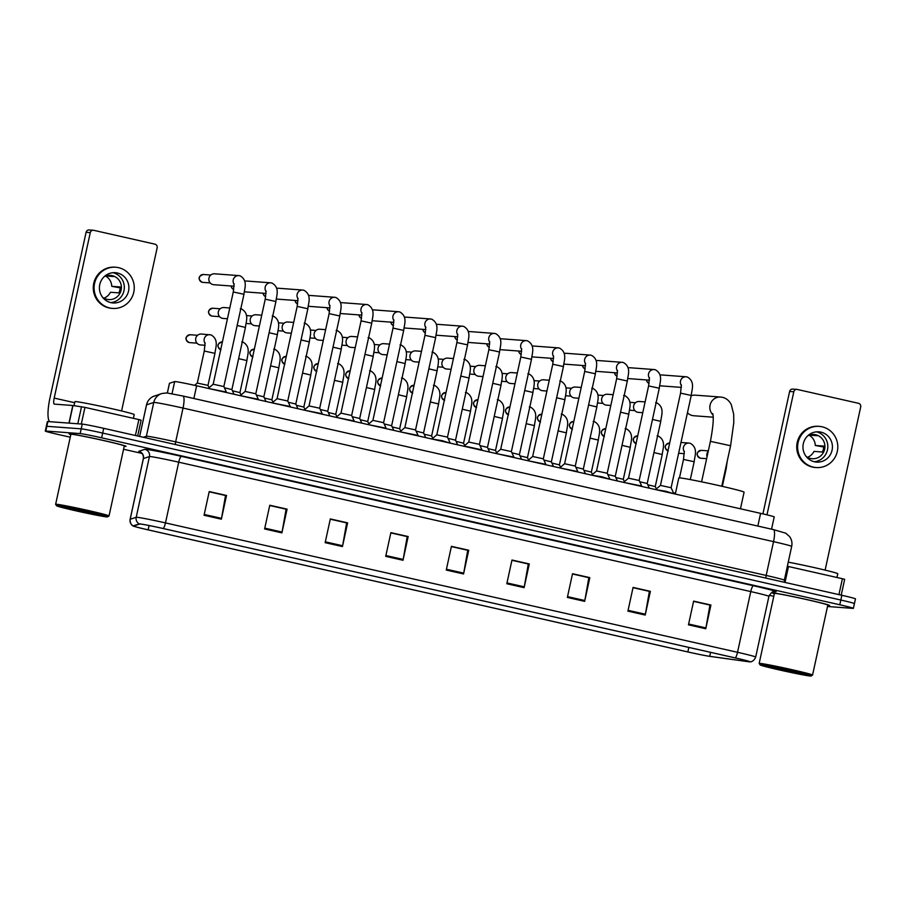 <?xml version="1.0" encoding="UTF-8"?>
<svg xmlns="http://www.w3.org/2000/svg" width="906" height="906" viewBox="0 0 906 906"><rect width="100%" height="100%" fill="white"/><g stroke="black" fill="none" stroke-linecap="round" stroke-linejoin="round"><path stroke-width="1.36" d="M167.338 392.978L169.445 383.329A18.222 0.6 12.3 0 1 169.479 383.295L174.688 381.573A18.222 0.6 12.3 0 1 175.152 381.562A18.222 0.6 12.3 0 1 196.636 385.786L760.598 513.351A18.222 0.6 12.3 0 1 774.211 516.93L771.55 529.161M853.928 603.634A18.222 0.6 -167.7 0 0 854.426 603.6L855.468 598.866A18.222 0.6 -167.7 0 0 841.855 595.287L103.714 428.323A18.222 0.6 -167.7 0 0 82.231 424.099L47.871 421.55A18.222 0.6 -167.7 0 0 47.372 421.584L46.331 426.318A18.222 0.6 -167.7 0 1 46.829 426.296A18.222 0.6 -167.7 0 0 46.331 426.318L45.3 431.063A18.222 0.6 -167.7 0 0 58.913 434.642L70.249 437.202M827.518 606.488L852.897 608.379A18.222 0.6 -167.7 0 0 853.395 608.345A18.222 0.6 -167.7 0 0 839.783 604.778L101.642 437.813A18.222 0.6 -167.7 0 0 80.158 433.589L81.189 428.844L46.829 426.296L81.189 428.844A18.222 0.6 -167.7 0 1 102.684 433.068A18.222 0.6 -167.7 0 0 81.189 428.844L82.231 424.099M839.783 604.778L840.825 600.032L102.684 433.068L840.825 600.032A18.222 0.6 -167.7 0 1 854.426 603.6A18.222 0.6 -167.7 0 0 840.825 600.032L841.855 595.287M69.898 433.883A29.151 0.963 -167.7 0 0 69.094 433.929A29.151 0.963 -167.7 0 0 70.804 434.642A29.151 0.963 -167.7 0 1 69.094 433.929A29.151 0.963 -167.7 0 1 69.898 433.883A29.151 0.963 -167.7 0 1 101.053 439.92A29.151 0.963 -167.7 0 1 126.059 446.352A29.151 0.963 -167.7 0 0 101.053 439.92A29.151 0.963 -167.7 0 0 69.898 433.883M124.201 446.296A29.151 0.963 -167.7 0 0 125.255 446.398A29.151 0.963 -167.7 0 0 126.059 446.352A29.151 0.963 -167.7 0 1 125.255 446.398A29.151 0.963 -167.7 0 1 124.201 446.296M773.441 593.011A29.151 0.963 -167.7 0 0 772.637 593.068A29.151 0.963 -167.7 0 0 774.347 593.781A29.151 0.963 -167.7 0 1 772.637 593.068A29.151 0.963 -167.7 0 1 773.441 593.011A29.151 0.963 -167.7 0 1 804.596 599.059A29.151 0.963 -167.7 0 1 829.602 605.491A29.151 0.963 -167.7 0 0 804.596 599.059A29.151 0.963 -167.7 0 0 773.441 593.011M827.744 605.423A29.151 0.963 -167.7 0 0 828.797 605.536A29.151 0.963 -167.7 0 0 829.602 605.491A29.151 0.963 -167.7 0 1 828.797 605.536A29.151 0.963 -167.7 0 1 827.744 605.423M140.192 524.008A19.434 0.646 12.3 0 1 163.114 528.515L735.174 657.915A19.434 0.646 12.3 0 1 749.692 661.72A19.434 0.646 12.3 0 1 748.107 661.629L709.726 656.318A19.434 0.646 12.3 0 1 687.858 651.935L148.142 529.851A19.434 0.646 12.3 0 1 133.624 526.046L139.694 524.019A19.434 0.646 12.3 0 1 140.192 524.008M139.728 523.906A19.921 0.657 -167.7 0 0 139.23 523.906L133.182 525.91A19.921 0.657 -167.7 0 0 133.261 526.046A19.921 0.657 -167.7 0 0 148.029 529.851L687.756 651.935A19.921 0.657 -167.7 0 0 710.168 656.42L748.537 661.731A19.921 0.657 -167.7 0 0 750.021 661.867A19.921 0.657 -167.7 0 0 735.287 657.915L163.227 528.526A19.921 0.657 -167.7 0 0 139.728 523.906M693.577 601.38L709.942 605.072L705.921 627.926A4.858 1.11 102.7 0 1 705.763 628.753L710.927 605.027L693.634 601.12L688.458 624.834L705.763 628.753M693.6 601.278L710.927 605.027M633.022 587.677L649.387 591.38L645.366 614.223A4.858 1.11 102.7 0 1 645.208 615.049L650.383 591.335L633.079 587.416L627.903 611.142L645.208 615.049M633.045 587.575L650.383 591.335M572.467 573.985L588.843 577.688L584.823 600.531A4.858 1.11 102.7 0 1 584.653 601.358L589.829 577.632L572.524 573.725L567.36 597.439L584.653 601.358M572.49 573.883L589.829 577.632M511.924 560.282L528.289 563.985L524.268 586.839A4.858 1.11 102.7 0 1 524.11 587.654L529.274 563.94L511.981 560.021L506.805 583.747L524.11 587.654M511.947 560.191L529.274 563.94M209.173 491.799L225.537 495.503L221.517 518.357A4.858 1.11 102.7 0 1 221.358 519.183L226.523 495.457L209.229 491.55L204.054 515.265L221.358 519.183M209.195 491.709L226.523 495.457M269.716 505.503L286.092 509.206L282.072 532.048A4.858 1.11 102.7 0 1 281.902 532.875L287.077 509.149L269.773 505.242L264.609 528.957L281.902 532.875M269.739 505.401L287.077 509.149M330.271 519.195L346.636 522.898L342.615 545.74A4.858 1.11 102.7 0 1 342.457 546.567L347.621 522.853L330.328 518.934L325.152 542.66L342.457 546.567M330.294 519.104L347.621 522.853M390.826 532.898L407.19 536.601L403.17 559.444A4.858 1.11 102.7 0 1 403 560.27L408.176 536.545L390.882 532.637L385.707 556.352L403 560.27M390.837 532.796L408.176 536.545M451.369 546.59L467.734 550.293L463.713 573.136A4.858 1.11 102.7 0 1 463.555 573.962L468.73 550.248L451.426 546.329L446.25 570.055L463.555 573.962M451.392 546.488L468.73 550.248M80.158 433.589L45.798 431.041A18.222 0.6 -167.7 0 0 45.3 431.063M123.556 449.263L142.095 453.453M769.239 595.31L773.792 596.341M135.402 435.492L138.867 419.58L84.949 407.383L81.314 424.031M49.785 421.686A24.292 5.549 102.7 0 1 50 397.779L86.081 232.332A3.035 2.956 -85.7 0 1 89.184 229.954L93.375 230.26A3.035 2.956 94.3 0 0 90.272 232.638L54.19 398.085A6.07 1.382 -77.3 0 0 54.247 404.11A6.07 1.382 -77.3 0 0 54.292 404.121L72.978 405.514L84.949 407.383M121.574 410.984L157.157 247.768A3.035 2.956 94.3 0 0 154.926 244.156L93.794 230.328A3.035 2.956 94.3 0 0 93.375 230.26M138.867 419.58L141.132 420.18L137.678 436.013L141.132 420.18M117.418 273A15.187 14.768 94.3 0 0 99.569 285.639A15.187 14.768 94.3 0 0 113.057 302.966A15.187 14.768 94.3 0 0 117.418 273M102.638 297.349A12.14 11.823 94.3 0 0 121.268 289.229A12.14 11.823 94.3 0 0 104.167 276.704M109.841 275.345A12.14 11.823 -85.7 0 1 113.703 276.557L105.843 275.979M115.719 267.236L114.881 267.179A20.645 20.091 94.3 0 0 108.947 307.927A20.645 20.091 94.3 0 0 111.812 308.357L112.65 308.414A20.645 20.091 94.3 0 0 118.573 267.666A20.645 20.091 94.3 0 0 94.315 284.858A20.645 20.091 94.3 0 0 112.65 308.414M103.93 298.176A12.14 11.823 94.3 0 0 110.453 292.264L118.833 292.887A12.14 11.823 -85.7 0 0 120.136 286.953L111.755 286.33L120.124 287.848M111.755 286.33A12.14 11.823 94.3 0 0 105.583 276.07M107.406 299.433L108.697 299.524A12.14 11.823 -85.7 0 1 108.041 299.535M110.77 302.615A15.187 14.768 94.3 0 0 112.99 272.706M106.863 516.907A26.115 0.861 -167.7 0 0 107.554 516.884A26.115 0.861 -167.7 0 0 85.594 511.188A26.115 0.861 -167.7 0 0 57.271 505.695A26.115 0.861 -167.7 0 0 56.557 505.763A26.115 0.861 -167.7 0 0 79.366 511.596A26.115 0.861 -167.7 0 0 106.863 516.907M107.554 516.884L109.003 515.967A27.327 0.906 -167.7 0 0 109.026 515.933A27.327 0.906 -167.7 0 0 85.583 509.908A27.327 0.906 -167.7 0 0 56.376 504.246A27.327 0.906 -167.7 0 0 55.617 504.291A27.327 0.906 -167.7 0 0 55.628 504.325L70.883 434.314A27.327 0.906 -167.7 0 1 71.631 434.268A27.327 0.906 -167.7 0 1 100.838 439.931A27.327 0.906 -167.7 0 1 124.281 445.956L109.026 515.933M133.409 418.346L134.224 414.586A30.362 1.008 -167.7 0 0 108.188 407.881A30.362 1.008 -167.7 0 0 75.73 401.596A30.362 1.008 -167.7 0 0 74.892 401.652L74.02 405.661M64.417 507.303A18.584 0.612 -167.7 0 0 63.918 507.326A18.584 0.612 -167.7 0 0 79.547 511.38A18.584 0.612 -167.7 0 0 99.705 515.288A18.584 0.612 -167.7 0 0 100.215 515.242A18.584 0.612 -167.7 0 0 83.986 511.086A18.584 0.612 -167.7 0 0 64.417 507.303M687.45 412.796A10.328 10.045 94.3 0 0 693.781 415.752L713.169 417.19M740.462 508.798L744.086 492.173A33.397 1.11 -167.7 0 0 715.434 484.801A33.397 1.11 -167.7 0 0 679.738 477.881A33.397 1.11 -167.7 0 0 678.821 477.938L675.298 494.064M712.965 414.869A10.328 10.045 -85.7 0 1 720.644 397.043L695.31 395.163A10.328 10.045 94.3 0 0 691.165 395.752M233.284 291.959L243.963 294.291L223.85 386.556L213.17 384.235L233.284 291.959L234.088 283.703M223.85 386.556L226.375 392.072L208.516 388.47M234.133 286.217L213.725 284.699A5.47 5.323 -85.7 0 1 208.946 278.074A5.47 5.323 -85.7 0 1 214.541 273.805L238.822 275.605A5.47 5.323 -85.7 0 1 239.58 275.718M265.231 299.184L275.911 301.517L255.798 393.782L245.118 391.46L265.231 299.184L266.036 290.928M255.798 393.782L258.323 399.297L240.464 395.707M266.081 293.442L245.673 291.925A5.47 5.323 -85.7 0 1 244.473 291.698M244.722 281.2A5.47 5.323 -85.7 0 1 246.489 281.03L270.769 282.831A5.47 5.323 -85.7 0 1 271.528 282.944M297.179 306.409L307.859 308.742L287.746 401.007L277.066 398.685L297.179 306.409L297.983 298.153M287.746 401.007L290.271 406.522L272.412 402.932M298.029 300.679L277.621 299.15A5.47 5.323 -85.7 0 1 276.421 298.923M276.67 288.425A5.47 5.323 -85.7 0 1 278.436 288.255L302.717 290.056A5.47 5.323 -85.7 0 1 303.476 290.169M329.127 313.646L339.807 315.968L319.693 408.244L309.014 405.911L329.127 313.646L329.931 305.379M319.693 408.232L322.219 413.748L304.359 410.158M329.977 307.904L309.569 306.387A5.47 5.323 -85.7 0 1 308.368 306.149M308.618 295.65A5.47 5.323 -85.7 0 1 310.384 295.481L334.665 297.293A5.47 5.323 -85.7 0 1 335.424 297.406M361.075 320.871L371.754 323.193L351.641 415.469L340.962 413.136L361.075 320.871L361.879 312.604M351.641 415.458L354.167 420.984L336.307 417.383M361.924 315.129L341.517 313.612A5.47 5.323 -85.7 0 1 340.316 313.374M340.565 302.876A5.47 5.323 -85.7 0 1 342.332 302.706L366.613 304.518A5.47 5.323 -85.7 0 1 367.372 304.631M393.023 328.097L403.702 330.418L383.589 422.694L372.91 420.361L393.023 328.097L393.827 319.829M383.589 422.694L386.115 428.21L368.255 424.608M393.872 322.355L373.465 320.837A5.47 5.323 -85.7 0 1 372.264 320.599M372.513 310.101A5.47 5.323 -85.7 0 1 374.28 309.931L398.561 311.743A5.47 5.323 -85.7 0 1 399.32 311.857M424.971 335.322L435.65 337.644L415.537 429.92L404.857 427.587L424.971 335.322L425.775 327.055M415.537 429.92L418.062 435.435L400.203 431.834M425.82 329.58L405.412 328.063A5.47 5.323 -85.7 0 1 404.212 327.825M404.461 317.327A5.47 5.323 -85.7 0 1 406.228 317.157L430.509 318.969A5.47 5.323 -85.7 0 1 431.267 319.082M456.918 342.547L467.598 344.88L447.485 437.145L436.805 434.812L456.918 342.547L457.723 334.291M449.92 443.079L442.083 440.633L432.151 439.059M457.768 336.805L437.36 335.288A5.47 5.323 -85.7 0 1 436.16 335.05M436.409 324.552A5.47 5.323 -85.7 0 1 438.176 324.382L462.456 326.194A5.47 5.323 -85.7 0 1 463.215 326.307M479.433 444.37L481.958 449.886L464.155 446.001L468.753 442.037L488.866 349.773L495.786 351.109L499.546 352.106L479.433 444.37L468.753 442.049M489.716 344.031L469.308 342.513A5.47 5.323 -85.7 0 1 468.108 342.275M468.357 331.789A5.47 5.323 -85.7 0 1 470.123 331.607L494.404 333.419A5.47 5.323 -85.7 0 1 495.163 333.533M520.814 356.998L531.494 359.331L511.38 451.596L500.701 449.263L520.814 356.998L521.618 348.742M511.38 451.596L513.906 457.111L496.046 453.51M521.663 351.256L501.256 349.739A5.47 5.323 -85.7 0 1 500.055 349.501M500.305 339.014A5.47 5.323 -85.7 0 1 502.071 338.844L526.352 340.645A5.47 5.323 -85.7 0 1 527.111 340.758M552.762 364.223L563.441 366.556L543.328 458.821L532.649 456.488L552.762 364.223L553.566 355.967M543.328 458.821L545.854 464.336L527.994 460.735M553.611 358.482L533.204 356.964A5.47 5.323 -85.7 0 1 532.003 356.726M532.252 346.239A5.47 5.323 -85.7 0 1 534.019 346.069L558.3 347.87A5.47 5.323 -85.7 0 1 559.059 347.983M584.71 371.449L595.389 373.782L575.276 466.046L564.597 463.725L584.71 371.449L585.514 363.193M575.276 466.046L577.802 471.562L559.942 467.96M585.559 365.707L565.151 364.189A5.47 5.323 -85.7 0 1 563.951 363.963M564.2 353.465A5.47 5.323 -85.7 0 1 565.956 353.295L590.248 355.095A5.47 5.323 -85.7 0 1 591.006 355.209M616.658 378.674L627.337 381.007L607.224 473.272L596.544 470.95L616.658 378.674L617.462 370.418M609.659 479.206L601.822 476.76L591.89 475.197M617.507 372.932L597.099 371.415A5.47 5.323 -85.7 0 1 595.899 371.188M596.148 360.69A5.47 5.323 -85.7 0 1 597.903 360.52L622.196 362.321A5.47 5.323 -85.7 0 1 622.954 362.434M648.605 385.911L659.285 388.232L639.172 480.497L628.492 478.175L648.605 385.911L649.409 377.643M639.172 480.497L641.697 486.012L623.838 482.422M649.455 380.169L629.047 378.64A5.47 5.323 -85.7 0 1 627.847 378.414M628.096 367.915A5.47 5.323 -85.7 0 1 629.851 367.745L654.143 369.546A5.47 5.323 -85.7 0 1 654.902 369.659M680.553 393.136L691.233 395.458L671.12 487.734L660.44 485.401L680.553 393.136L681.357 384.869M673.554 493.668L665.717 491.222L655.785 489.648M681.403 387.394L660.995 385.877A5.47 5.323 -85.7 0 1 659.795 385.639M660.044 375.141A5.47 5.323 -85.7 0 1 661.799 374.971L686.091 376.783A5.47 5.323 -85.7 0 1 686.85 376.896M237.168 325.481L245.435 327.44L231.891 389.58L224.405 387.779M227.44 318.765L223.136 318.436A5.47 5.323 -85.7 0 1 218.346 311.811A5.47 5.323 -85.7 0 1 223.941 307.542L229.796 307.972M269.116 332.706L277.383 334.665L263.839 396.805L256.353 395.016M259.388 325.99L255.084 325.662A5.47 5.323 -85.7 0 1 250.294 319.037A5.47 5.323 -85.7 0 1 255.888 314.767L261.743 315.197M301.064 339.931L309.331 341.89L295.786 404.031L288.301 402.241M291.336 333.215L287.032 332.898A5.47 5.323 -85.7 0 1 282.242 326.273A5.47 5.323 -85.7 0 1 287.836 321.992L293.691 322.423M333.012 347.157L341.279 349.116L327.734 411.267L320.248 409.467M323.283 340.441L318.98 340.124A5.47 5.323 -85.7 0 1 314.189 333.499A5.47 5.323 -85.7 0 1 319.784 329.218L325.639 329.659M364.959 354.382L373.227 356.341L359.682 418.493L352.196 416.692M355.231 347.666L350.928 347.349A5.47 5.323 -85.7 0 1 346.137 340.724A5.47 5.323 -85.7 0 1 351.732 336.443L357.587 336.885M396.907 361.607L405.175 363.566L391.63 425.718L384.144 423.917M387.179 354.892L382.876 354.574A5.47 5.323 -85.7 0 1 378.085 347.949A5.47 5.323 -85.7 0 1 383.68 343.668L389.535 344.11M428.855 368.844L437.122 370.792L423.578 432.943L416.092 431.143M419.127 362.117L414.823 361.8A5.47 5.323 -85.7 0 1 410.033 355.175A5.47 5.323 -85.7 0 1 415.627 350.894L421.483 351.335M460.803 376.069L469.07 378.029L455.525 440.169L448.04 438.368M451.075 369.342L446.76 369.025A5.47 5.323 -85.7 0 1 441.981 362.4A5.47 5.323 -85.7 0 1 447.575 358.119L453.43 358.561M492.751 383.295L501.018 385.254L487.473 447.394L479.987 445.593M483.023 376.568L478.708 376.25A5.47 5.323 -85.7 0 1 473.929 369.625A5.47 5.323 -85.7 0 1 479.523 365.356L485.378 365.786M524.699 390.52L532.966 392.479L519.421 454.619L511.935 452.819M514.97 383.793L510.656 383.476A5.47 5.323 -85.7 0 1 505.876 376.851A5.47 5.323 -85.7 0 1 511.471 372.581L517.326 373.012M556.646 397.745L564.914 399.705L551.369 461.845L543.883 460.044M546.918 391.03L542.603 390.701A5.47 5.323 -85.7 0 1 537.824 384.076A5.47 5.323 -85.7 0 1 543.419 379.807L549.274 380.237M588.594 404.971L596.861 406.93L583.317 469.07L575.831 467.27M578.866 398.255L574.551 397.927A5.47 5.323 -85.7 0 1 569.772 391.301A5.47 5.323 -85.7 0 1 575.367 387.032L581.222 387.462M615.265 476.307L607.779 474.506M610.814 405.48L606.499 405.152A5.47 5.323 -85.7 0 1 601.72 398.527A5.47 5.323 -85.7 0 1 607.314 394.257L613.169 394.688M652.49 419.421L660.757 421.381L647.212 483.521L639.727 481.732M642.762 412.706L638.447 412.389A5.47 5.323 -85.7 0 1 633.668 405.763A5.47 5.323 -85.7 0 1 639.262 401.483L645.117 401.913M204.28 351.03L214.96 353.363L207.984 385.378L197.304 383.057L204.28 351.03L205.084 342.774M205.13 345.288L200.543 344.948A5.47 5.323 -85.7 0 1 195.764 338.323A5.47 5.323 -85.7 0 1 201.359 334.042L211.098 334.914C219.207 339.682 215.458 347.632 214.96 353.363M238.64 358.629L246.908 360.588L239.931 392.604L232.446 390.803M270.588 365.854L278.855 367.813L271.879 399.829L264.393 398.028M302.536 373.079L310.803 375.039L303.827 407.054L296.341 405.265M334.484 380.305L342.751 382.264L335.775 414.28L328.289 412.49M366.432 387.53L374.699 389.489L367.723 421.517L360.237 419.716M398.38 394.756L406.647 396.715L399.671 428.742L392.185 426.941M430.327 401.981L438.595 403.94L431.618 435.967L424.133 434.167M462.275 409.218L470.542 411.165L463.566 443.193L456.08 441.392M494.223 416.443L502.49 418.402L495.514 450.418L488.028 448.617M526.171 423.668L534.438 425.627L527.462 457.643L519.976 455.843M558.119 430.894L566.386 432.853L559.41 464.869L551.924 463.068M590.066 438.119L598.334 440.078L591.358 472.094L583.872 470.293M622.014 445.344L630.282 447.304L623.305 479.319L615.82 477.53M655.253 486.556L647.767 484.755M684.347 453.68L679.76 453.34A5.47 5.323 -85.7 0 1 678.662 453.136M707.042 456.794A5.47 5.323 -85.7 0 1 708.22 451.415M838.933 594.63L842.41 578.719L788.48 566.522L785.015 582.433M762.92 513.883L789.613 391.471A3.035 2.956 -85.7 0 1 792.727 389.093L796.918 389.399A3.035 2.956 94.3 0 0 793.803 391.777L766.974 514.846M825.117 570.112L860.7 406.907A3.035 2.956 94.3 0 0 858.458 403.295L797.337 389.467A3.035 2.956 94.3 0 0 796.918 389.399M787.359 566.273L788.48 566.522M842.41 578.719L844.675 579.319L841.221 595.151L844.675 579.319M820.949 432.139A15.187 14.768 94.3 0 0 803.112 444.778A15.187 14.768 94.3 0 0 816.6 462.105A15.187 14.768 94.3 0 0 820.949 432.139M806.17 456.477A12.14 11.823 94.3 0 0 824.8 448.368A12.14 11.823 94.3 0 0 807.71 435.843M813.384 434.484A12.14 11.823 -85.7 0 1 817.246 435.695L809.386 435.118M819.25 426.375L818.412 426.307A20.645 20.091 94.3 0 0 812.489 467.066A20.645 20.091 94.3 0 0 815.355 467.496L816.193 467.553A20.645 20.091 94.3 0 0 822.116 426.805A20.645 20.091 94.3 0 0 797.846 443.997A20.645 20.091 94.3 0 0 816.193 467.553M807.473 457.315A12.14 11.823 94.3 0 0 813.996 451.392L822.376 452.015A12.14 11.823 -85.7 0 0 823.667 446.092L815.287 445.469L823.667 446.986M815.287 445.469A12.14 11.823 94.3 0 0 809.115 435.208M810.938 458.572L812.24 458.663A12.14 11.823 -85.7 0 1 811.583 458.674M814.301 461.743A15.187 14.768 94.3 0 0 816.533 431.845M810.394 676.046A26.115 0.861 -167.7 0 0 811.097 676.023A26.115 0.861 -167.7 0 0 789.137 670.327A26.115 0.861 -167.7 0 0 760.802 664.823A26.115 0.861 -167.7 0 0 760.1 664.902A26.115 0.861 -167.7 0 0 782.909 670.734A26.115 0.861 -167.7 0 0 810.394 676.046M811.097 676.023L812.535 675.095A27.327 0.906 -167.7 0 0 812.557 675.072A27.327 0.906 -167.7 0 0 789.126 669.036A27.327 0.906 -167.7 0 0 759.908 663.385A27.327 0.906 -167.7 0 0 759.16 663.43A27.327 0.906 -167.7 0 0 759.171 663.464L760.1 664.902M812.557 675.072L827.812 605.095A27.327 0.906 -167.7 0 0 804.381 599.07A27.327 0.906 -167.7 0 0 775.162 593.407A27.327 0.906 -167.7 0 0 774.415 593.453L759.16 663.43M836.94 577.484L837.767 573.725A30.362 1.008 -167.7 0 0 820.27 568.968A30.362 1.008 -167.7 0 0 788.254 562.162M767.96 666.442A18.584 0.612 -167.7 0 0 767.461 666.465A18.584 0.612 -167.7 0 0 783.09 670.519A18.584 0.612 -167.7 0 0 803.248 674.426A18.584 0.612 -167.7 0 0 803.758 674.37A18.584 0.612 -167.7 0 0 787.518 670.225A18.584 0.612 -167.7 0 0 767.96 666.442M172.027 393.736L174.688 381.573M193.873 398.493L196.636 385.786M167.372 392.989L169.479 383.295M757.835 526.058L760.598 513.351M175.47 444.563A3.035 0.691 102.7 0 1 175.662 441.868L183.035 408.074A12.14 2.775 -77.3 0 0 182.921 396.013L773.43 529.591A12.14 2.775 -77.3 0 1 773.543 541.641L183.035 408.074A24.292 0.804 -167.7 0 0 154.382 402.434A24.292 0.804 -167.7 0 0 153.76 402.445L146.387 436.25A24.292 0.804 12.3 0 1 147.01 436.239A24.292 0.804 12.3 0 1 175.662 441.868L766.17 575.446A24.292 0.804 12.3 0 1 784.324 580.202L791.685 546.397A24.292 0.804 -167.7 0 0 773.543 541.641L766.17 575.446A3.035 0.691 102.7 0 0 765.978 578.13M161.778 393.521A12.14 12.118 71.6 0 0 153.76 402.445L146.546 404.846A24.292 0.804 -167.7 0 0 146.5 404.88C147.384 401.165 149.524 398.402 152.899 396.613L161.778 393.521L166.817 392.932L182.921 396.013A12.14 2.775 -77.3 0 0 182.819 396.001M47.871 421.55L45.798 431.041M103.714 428.323L101.642 437.813M154.564 395.922A12.14 12.118 71.6 0 0 146.546 404.846L139.649 436.454L146.5 404.88M143.284 437.281L146.387 436.25A3.035 3.035 -108.4 0 1 145.526 437.791M183.012 396.047L773.339 529.58A12.14 2.775 -77.3 0 1 773.43 529.591L785.751 533.192L789.522 536.488C791.685 539.478 792.41 542.785 791.685 546.397M133.261 526.046C134.281 526.499 129.898 525.503 130.113 519.319A24.292 0.804 12.3 0 1 130.17 519.285L143.408 458.561A6.07 6.059 -108.4 0 0 138.777 451.324L144.813 449.319A30.362 1.008 12.3 0 1 181.404 456.352L753.464 585.752A6.07 1.382 -77.3 0 0 750.768 591.584L178.72 462.185A24.292 0.804 -167.7 0 0 150.068 456.545A24.292 0.804 -167.7 0 0 149.445 456.556L143.408 458.561A24.292 0.804 -167.7 0 0 143.352 458.595C143.997 453.113 139.252 451.381 140.203 451.981L140.815 452.185M753.464 585.752A30.362 1.008 12.3 0 1 775.31 591.754A30.362 1.008 12.3 0 1 774.234 591.641M768.922 596.341A24.292 0.804 -167.7 0 0 750.768 591.584L737.529 652.297A24.292 0.804 12.3 0 1 755.683 657.065L768.922 596.341C773.135 589.228 774.471 592.445 774.551 591.629L774.471 591.629M133.182 525.91A6.07 6.059 71.6 0 1 130.17 519.285L136.206 517.281A24.292 0.804 12.3 0 1 136.817 517.269A24.292 0.804 12.3 0 1 165.481 522.909A6.07 1.382 102.7 0 1 163.227 528.526M139.23 523.906A6.07 6.059 71.6 0 1 136.206 517.281L149.445 456.556A6.07 6.059 -108.4 0 0 144.813 449.319M735.287 657.915A6.07 1.382 -77.3 0 0 737.529 652.297L165.481 522.909L178.72 462.185A6.07 1.382 -77.3 0 1 181.404 456.352M687.858 651.935L688.843 647.428M709.726 656.318L710.598 652.354M148.142 529.851L149.082 525.525M463.713 573.136L446.432 569.228M403.17 559.444L385.888 555.537M342.615 545.74L325.333 541.833M282.072 532.048L264.779 528.141M221.517 518.357L204.235 514.449M524.268 586.839L506.986 582.92M584.823 600.531L567.541 596.624M645.366 614.223L628.085 610.316M705.921 627.926L688.639 624.019M74.666 402.717L54.19 398.085M68.969 423.113L72.808 405.503M90.272 232.638L86.081 232.332M72.978 405.514L69.139 423.125M77.803 423.77L81.529 406.703M712.705 413.578C713.905 417.53 713.135 426.783 710.417 441.347L730.587 445.741L721.765 486.228M202.208 282.287A3.952 3.839 -85.7 0 1 203.34 274.495C198.063 276.421 197.678 279.014 202.174 282.276A3.952 0.906 -77.3 0 0 202.174 282.276A3.952 0.906 -77.3 0 0 202.208 282.287A3.952 3.839 -85.7 0 0 202.751 282.366L210.169 282.91M234.156 284.348A5.47 5.323 -85.7 0 1 238.822 275.605L240.101 275.843C248.21 280.611 244.461 288.561 243.963 294.291M231.053 285.99L232.015 288.244L233.771 289.41A3.952 3.839 -85.7 0 1 231.166 286.002M266.104 291.573A5.47 5.323 -85.7 0 1 270.769 282.831L272.049 283.068C280.158 287.836 276.409 295.786 275.911 301.517M265.718 296.624A3.952 3.839 -85.7 0 1 263.114 293.227M298.051 298.799A5.47 5.323 -85.7 0 1 302.717 290.056L303.997 290.294C312.106 295.062 308.357 303.023 307.859 308.742M294.948 300.441L295.911 302.706L297.666 303.861A3.952 3.839 -85.7 0 1 295.062 300.452M329.999 306.024A5.47 5.323 -85.7 0 1 334.665 297.293L335.945 297.519C344.054 302.287 340.305 310.248 339.807 315.968M326.896 307.666L327.859 309.931L329.614 311.086A3.952 3.839 -85.7 0 1 327.009 307.678M361.947 313.25A5.47 5.323 -85.7 0 1 366.613 304.518L367.893 304.744C375.99 309.512 372.253 317.474 371.754 323.193M358.844 314.892L359.807 317.157L361.562 318.312A3.952 3.839 -85.7 0 1 358.957 314.903M393.895 320.475A5.47 5.323 -85.7 0 1 398.561 311.743L399.84 311.97C407.938 316.738 404.201 324.699 403.702 330.418M390.792 322.128L391.754 324.382L393.51 325.537A3.952 3.839 -85.7 0 1 390.905 322.128M425.843 327.7A5.47 5.323 -85.7 0 1 430.509 318.969L431.788 319.195C439.886 323.963 436.148 331.924 435.65 337.644M422.74 329.354L423.702 331.607L425.458 332.762A3.952 3.839 -85.7 0 1 422.853 329.354M457.79 334.926A5.47 5.323 -85.7 0 1 462.456 326.194L463.736 326.42C471.833 331.188 468.096 339.15 467.598 344.88M454.687 336.579L455.65 338.833L457.405 339.988A3.952 3.839 -85.7 0 1 454.801 336.579M489.738 342.162A5.47 5.323 -85.7 0 1 494.404 333.419L495.684 333.657C503.781 338.425 500.033 346.375 499.546 352.106M486.635 343.804L487.598 346.058L489.353 347.213A3.952 3.839 -85.7 0 1 486.749 343.816M521.686 349.388A5.47 5.323 -85.7 0 1 526.352 340.645L527.632 340.882C535.729 345.65 531.981 353.6 531.494 359.331M521.301 354.439A3.952 3.839 -85.7 0 1 518.696 351.041M553.634 356.613A5.47 5.323 -85.7 0 1 558.3 347.87L559.58 348.108C567.677 352.876 563.928 360.826 563.441 366.556M550.531 358.255L551.494 360.509L553.249 361.675A3.952 3.839 -85.7 0 1 550.644 358.266M585.582 363.838A5.47 5.323 -85.7 0 1 590.248 355.095L591.527 355.333C599.625 360.101 595.876 368.051 595.389 373.782M582.479 365.48L583.441 367.734L585.197 368.901A3.952 3.839 -85.7 0 1 582.581 365.492M617.53 371.064A5.47 5.323 -85.7 0 1 622.196 362.321L623.475 362.559C631.573 367.326 627.824 375.277 627.337 381.007M614.427 372.706L615.389 374.971L617.145 376.126A3.952 3.839 -85.7 0 1 614.528 372.717M649.477 378.289A5.47 5.323 -85.7 0 1 654.143 369.546L655.423 369.784C663.52 374.552 659.772 382.513 659.285 388.232M646.374 379.931L647.337 382.196L649.092 383.351A3.952 3.839 -85.7 0 1 646.476 379.942M681.425 385.514A5.47 5.323 -85.7 0 1 686.091 376.783L687.371 377.009C695.468 381.777 691.72 389.739 691.233 395.458M211.608 316.024A3.952 3.839 -85.7 0 1 212.74 308.233C207.474 310.158 207.078 312.751 211.574 316.013A3.952 0.906 -77.3 0 0 211.574 316.013A3.952 0.906 -77.3 0 0 211.608 316.024A3.952 3.839 -85.7 0 0 212.151 316.103L219.58 316.658M617.394 480.961L615.265 476.296L628.809 414.155L620.542 412.196M189.071 342.536A3.952 3.839 -85.7 0 1 190.203 334.744C184.926 336.67 184.541 339.263 189.037 342.525A3.952 0.906 -77.3 0 0 189.037 342.525A3.952 0.906 -77.3 0 0 189.071 342.536A3.952 3.839 -85.7 0 0 189.614 342.615L196.998 343.159M205.152 343.419A5.47 5.323 -85.7 0 1 209.818 334.676M220.702 349.671A3.952 3.839 -85.7 0 1 222.151 341.97C216.874 343.895 216.489 346.488 220.985 349.75M252.649 356.896A3.952 3.839 -85.7 0 1 254.099 349.195C248.822 351.12 248.437 353.714 252.933 356.975M284.597 364.121A3.952 3.839 -85.7 0 1 286.047 356.42C280.769 358.346 280.384 360.939 284.88 364.201M316.545 371.347A3.952 3.839 -85.7 0 1 317.995 363.646C312.717 365.571 312.332 368.164 316.828 371.426M348.493 378.583A3.952 3.839 -85.7 0 1 349.942 370.871C344.665 372.796 344.28 375.39 348.776 378.663M380.441 385.809A3.952 3.839 -85.7 0 1 381.89 378.096C376.613 380.022 376.228 382.615 380.724 385.888M412.389 393.034A3.952 3.839 -85.7 0 1 413.838 385.322C408.561 387.247 408.176 389.84 412.672 393.113M444.336 400.259A3.952 3.839 -85.7 0 1 445.775 392.547C440.509 394.472 440.123 397.066 444.62 400.339M476.284 407.485A3.952 3.839 -85.7 0 1 477.722 399.773C472.456 401.698 472.071 404.303 476.567 407.564M508.232 414.71A3.952 3.839 -85.7 0 1 509.67 407.009C504.404 408.923 504.019 411.528 508.515 414.789M540.18 421.936A3.952 3.839 -85.7 0 1 541.618 414.235C536.352 416.16 535.967 418.753 540.463 422.015M572.128 429.161A3.952 3.839 -85.7 0 1 573.566 421.46C568.3 423.385 567.915 425.979 572.411 429.24M604.076 436.386A3.952 3.839 -85.7 0 1 605.514 428.685C600.248 430.61 599.863 433.204 604.359 436.466M636.023 443.612A3.952 3.839 -85.7 0 1 637.462 435.911C632.195 437.836 631.81 440.429 636.306 443.691M656.34 488.934L655.253 486.545L662.229 454.529L653.962 452.57M667.971 450.837A3.952 3.839 -85.7 0 1 669.409 443.136C664.143 445.061 663.758 447.655 668.254 450.928M690.293 479.58L694.177 461.754L683.498 459.421L684.302 451.165M684.37 451.811A5.47 5.323 -85.7 0 1 689.036 443.068L690.315 443.306C698.413 448.074 694.664 456.035 694.177 461.754M706.635 458.674L700.78 458.232A3.952 3.839 -85.7 0 1 697.269 453.725A3.952 3.839 -85.7 0 1 701.357 450.361C696.091 452.287 695.706 454.88 700.202 458.153A3.952 0.906 -77.3 0 0 700.225 458.153A3.952 0.906 -77.3 0 1 700.168 458.142M722.342 486.363L726.125 468.98L725.57 468.776M793.803 391.777L789.613 391.471M784.664 582.354L784.324 580.202M750.021 661.867C748.911 661.856 753.305 662.773 755.683 657.065M853.395 608.345L854.426 603.6M130.113 519.319L143.352 458.595M56.557 505.763L55.628 504.325M730.587 445.741L733.792 422.683L733.656 414.053L731.221 404.45C729.024 400.486 726.102 398.108 722.433 397.315L720.644 397.043M701.584 481.822L710.417 441.347M213.17 384.235L208.584 388.198M203.34 274.495L210.758 275.039M202.751 282.366L202.174 282.276M245.118 391.46L240.532 395.424M263 293.216L263.963 295.469L265.718 296.636M277.066 398.685L272.468 402.649M309.014 405.911L304.416 409.874M340.962 413.136L336.364 417.1M372.91 420.361L368.312 424.325M404.857 427.587L400.259 431.55M447.485 437.145L450.01 442.66M436.805 434.812L432.207 438.776M488.866 349.773L489.67 341.517M500.701 449.263L496.103 453.226M518.583 351.03L519.546 353.283L521.301 354.45M532.649 456.488L528.051 460.463M564.597 463.725L559.999 467.689M607.224 473.272L609.749 478.787M596.544 470.95L591.946 474.914M628.492 478.175L623.894 482.139M671.12 487.722L673.634 493.249M660.44 485.401L655.842 489.365M240.294 308.753L241.574 308.991C249.682 313.759 245.934 321.709 245.435 327.44M231.891 389.58L234.02 394.246M212.74 308.233L220.158 308.776M212.151 316.103L211.574 316.013M272.242 315.979L273.521 316.217C281.63 320.984 277.882 328.935 277.383 334.665M263.839 396.805L265.968 401.471M246.16 323.476L251.528 323.884M246.421 315.582L252.106 316.001M304.19 323.204L305.469 323.442C313.578 328.21 309.829 336.171 309.331 341.89M295.786 404.031L297.915 408.697M278.108 330.701L283.476 331.109M278.369 322.808L284.054 323.238M336.137 330.43L337.417 330.667C345.526 335.435 341.777 343.397 341.279 349.116M327.734 411.256L329.863 415.922M310.056 337.938L315.424 338.334M310.316 330.033L316.001 330.464M368.085 337.666L369.365 337.893C377.474 342.661 373.725 350.622 373.227 356.341M359.682 418.481L361.811 423.147M342.004 345.163L347.372 345.56M342.264 337.259L347.949 337.689M400.033 344.892L401.313 345.118C409.421 349.886 405.673 357.847 405.175 363.566M391.63 425.707L393.759 430.373M373.952 352.389L379.32 352.785M374.212 344.484L379.897 344.914M431.981 352.117L433.261 352.343C441.358 357.111 437.621 365.073 437.122 370.792M423.578 432.943L425.707 437.598M405.899 359.614L411.267 360.01M406.16 351.721L411.845 352.14M463.929 359.342L465.208 359.569C473.306 364.337 469.568 372.298 469.07 378.029M455.525 440.169L457.655 444.835M437.847 366.839L443.215 367.236M438.108 358.946L443.793 359.365M495.876 366.568L497.156 366.794C505.254 371.562 501.516 379.523 501.018 385.254M487.473 447.394L489.602 452.06M469.795 374.065L475.163 374.461M470.055 366.171L475.741 366.59M527.824 373.793L529.104 374.031C537.201 378.799 533.464 386.749 532.966 392.479M519.421 454.619L521.55 459.285M501.743 381.29L507.1 381.686M502.003 373.397L507.688 373.816M559.772 381.018L561.052 381.256C569.149 386.024 565.401 393.974 564.914 399.705M551.369 461.845L553.498 466.511M533.691 388.515L539.047 388.912M533.951 380.622L539.636 381.041M591.72 388.244L593 388.481C601.097 393.249 597.348 401.199 596.861 406.93M583.317 469.07L585.446 473.736M565.638 395.741L570.995 396.149M565.899 387.847L571.584 388.266M623.668 395.469L624.947 395.707C633.045 400.475 629.296 408.425 628.809 414.155M597.586 402.966L602.943 403.374M597.847 395.073L603.532 395.492M655.616 402.694L656.895 402.932C664.993 407.7 661.244 415.661 660.757 421.381M647.212 483.521L649.342 488.187M629.523 410.192L634.891 410.599M629.795 402.298L635.48 402.728M207.984 385.378L209.071 387.768M197.304 383.045L194.654 385.344M190.203 334.744L197.576 335.288M189.614 342.615L189.037 342.525M241.766 341.902L243.046 342.14C251.155 346.907 247.406 354.858 246.908 360.588M239.931 392.604L241.019 394.993M273.714 349.127L274.994 349.365C283.102 354.133 279.354 362.083 278.855 367.813M271.879 399.829L272.966 402.219M305.662 356.352L306.941 356.59C315.05 361.358 311.302 369.308 310.803 375.039M303.827 407.054L304.914 409.444M337.61 363.578L338.889 363.816C346.998 368.583 343.249 376.545 342.751 382.264M335.775 414.28L336.862 416.669M369.557 370.814L370.837 371.041C378.946 375.809 375.197 383.77 374.699 389.489M367.723 421.505L368.81 423.895M401.505 378.04L402.785 378.266C410.894 383.034 407.145 390.996 406.647 396.715M399.671 428.731L400.758 431.12M433.453 385.265L434.733 385.492C442.841 390.26 439.093 398.221 438.595 403.94M431.618 435.956L432.706 438.345M465.401 392.491L466.681 392.717C474.789 397.485 471.041 405.446 470.542 411.165M463.566 443.193L464.653 445.571M497.349 399.716L498.628 399.942C506.726 404.71 502.989 412.672 502.49 418.402M495.514 450.418L496.601 452.807M529.297 406.941L530.576 407.179C538.674 411.947 534.936 419.897 534.438 425.627M527.462 457.643L528.549 460.033M561.244 414.167L562.524 414.404C570.621 419.172 566.884 427.122 566.386 432.853M559.41 464.869L560.497 467.258M593.192 421.392L594.472 421.63C602.569 426.398 598.832 434.348 598.334 440.078M591.358 472.094L592.445 474.484M625.14 428.617L626.42 428.855C634.517 433.623 630.769 441.573 630.282 447.304M623.305 479.319L624.393 481.709M657.088 435.843L658.368 436.08C666.465 440.848 662.716 448.798 662.229 454.529M679.477 477.87L683.498 459.421M689.036 443.068L680.984 442.479M675.729 492.128L673.871 493.736M726.125 468.98L727.224 461.154M701.357 450.361L708.333 450.882M700.78 458.232L700.202 458.153"/></g></svg>
